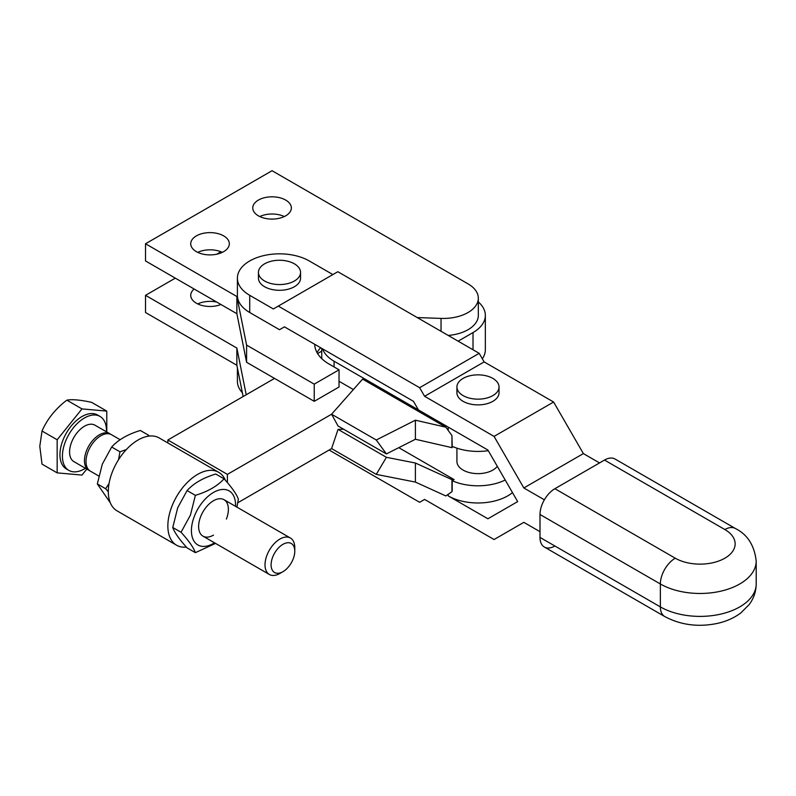 <?xml version="1.0" encoding="UTF-8"?>
<svg xmlns="http://www.w3.org/2000/svg" width="796" height="796" viewBox="0 0 796 796"><rect width="100%" height="100%" fill="white"/><g stroke="black" fill="none" stroke-linecap="round" stroke-linejoin="round"><path stroke-width="1.19" d="M223.676 235.885A19.293 11.144 180 0 1 229.328 243.765A19.293 11.144 180 0 1 217.417 254.053A19.293 11.144 180 0 1 196.383 251.645A19.293 11.144 180 0 1 190.732 243.765A19.293 11.144 180 0 1 202.642 233.467A19.293 11.144 180 0 1 223.676 235.885M285.694 200.075A19.293 11.144 180 0 1 291.356 207.955A19.293 11.144 180 0 1 279.436 218.243A19.293 11.144 180 0 1 258.411 215.835A19.293 11.144 180 0 1 252.76 207.955A19.293 11.144 180 0 1 264.67 197.657A19.293 11.144 180 0 1 285.694 200.075M220.97 304.51A19.293 11.144 180 0 1 196.383 303.206A19.293 11.144 180 0 1 190.732 295.336A19.293 11.144 180 0 1 194.134 289.018M216.751 302.072A19.293 11.144 0 0 0 197.746 303.923M243.128 396.537L236.87 365.264L145.519 312.52L145.519 295.336L175.299 278.142M216.751 254.213L220.97 251.775M246.213 394.756L236.87 348.071L145.519 295.336M236.87 365.264L236.87 348.071M145.519 243.765L236.87 296.51L236.87 313.694L145.519 260.949L145.519 243.765L272.053 170.712L468.048 283.874A35.084 20.258 0 0 1 478.326 298.192L478.326 315.385A35.084 20.258 180 0 1 448.208 335.434M320.639 347.733A49.123 28.357 0 0 0 317.037 352.628M236.87 296.51L246.591 345.086L314.231 384.14L339.036 369.812L339.036 387.005L314.231 401.323L246.591 362.28L236.87 313.694M222.313 252.362A19.293 11.144 0 0 0 197.746 252.362M284.331 216.552A19.293 11.144 0 0 0 259.775 216.552M246.591 345.086L246.591 362.28M339.036 369.812L329.116 364.08A49.123 28.357 180 0 1 314.728 344.32M417.223 317.554L441.044 318.41A35.084 20.258 0 0 0 478.326 298.192M314.231 384.14L314.231 401.323M497.301 466.307A21.054 12.159 180 0 1 463.093 470.078A21.054 12.159 180 0 1 456.924 461.491L456.924 448.158M488.276 450.685A42.108 24.308 180 0 1 452.188 446.327L451.949 435.571L445.85 427.183L362.608 379.125L331.594 414.219L227.397 474.376L227.397 482.635M451.949 435.571L451.949 447.65L452.864 446.616M445.85 427.183L415.393 420.198L415.393 439.263L451.949 447.65M415.393 420.198L376.259 439.999L386.418 453.929L415.393 439.263M386.418 453.929L338.041 425.999L331.594 414.219L376.259 439.999M353.394 389.562L339.036 381.274M322.579 348.857A42.108 24.308 0 0 0 334.081 361.225L448.208 427.114L448.208 430.427M452.188 490.386L451.949 491.729L445.85 495.938L415.393 482.077L376.259 474.376L386.418 457.312L415.393 463.013L451.949 479.65L454.098 479.6L452.188 480.704L452.188 490.386M451.949 491.729L451.949 479.65M415.393 482.077L415.393 463.013M398.786 447.67L454.098 479.6M343.683 429.253L338.041 429.382L331.594 448.596L376.259 474.376M386.418 457.312L338.041 429.382M505.221 480.028A42.108 24.308 180 0 1 452.188 480.704M249.725 312.52L249.725 295.326A42.108 24.308 180 0 1 237.397 278.142L237.397 295.326A42.108 24.308 0 0 0 249.725 312.52L279.495 329.703L284.461 326.848L413.472 401.323L418.427 409.92L487.898 450.029L517.669 501.599L487.898 518.783L448.208 495.868A42.108 24.308 0 0 0 512.485 492.605M539.996 537.409L660.362 606.9A56.138 32.407 -0 0 0 721.544 613.925A56.138 32.407 -0 0 0 756.2 583.975C756.081 591.607 753.732 598.473 749.165 604.572L740.877 612.89C734.27 617.835 726.589 621.308 717.853 623.298C698.629 627.397 680.918 625.139 664.73 616.532L544.365 547.041L664.73 616.532A21.054 12.159 120 0 1 660.362 606.9L660.362 583.975A56.138 32.407 -0 0 0 721.544 591A56.138 32.407 -0 0 0 756.2 561.061C754.409 545.379 747.474 534.524 735.395 528.504L615.029 459.013A21.054 12.159 120 0 0 604.502 460.058L554.892 488.704A21.054 12.159 120 0 0 544.365 499.818A21.054 12.159 120 0 0 539.996 514.485L539.996 537.409A21.054 12.159 120 0 0 544.365 547.041L544.365 547.041A21.054 12.159 120 0 0 554.892 545.996M258.441 272.411L258.441 278.142A21.054 12.159 0 0 0 278.829 290.291A21.054 12.159 0 0 0 300.51 278.918A21.054 12.159 0 0 0 300.55 278.142L300.55 272.411A21.054 12.159 180 0 1 300.51 273.187A21.054 12.159 180 0 1 278.829 284.56A21.054 12.159 180 0 1 258.441 272.411A21.054 12.159 180 0 1 258.491 271.635A21.054 12.159 180 0 1 280.162 260.262A21.054 12.159 180 0 1 300.55 272.411M499.032 387.005L499.032 392.736A21.054 12.159 180 0 1 486.316 403.89A21.054 12.159 180 0 1 463.531 401.572A21.054 12.159 180 0 1 456.924 392.736L456.924 387.005A21.054 12.159 180 0 1 469.64 375.841A21.054 12.159 180 0 1 492.425 378.16A21.054 12.159 180 0 1 499.032 387.005A21.054 12.159 180 0 1 486.316 398.159A21.054 12.159 180 0 1 463.531 395.841A21.054 12.159 180 0 1 456.924 387.005M249.725 295.326L273.327 308.957L278.292 306.092L419.631 387.702L424.596 396.289L494.067 436.397L523.838 487.968L544.365 499.818M329.116 450.029L419.631 502.296L424.596 499.43L494.067 539.529L523.838 522.345L539.996 531.678M599.547 462.924L583.378 453.591L523.838 487.968M242.372 392.746A42.108 24.308 180 0 1 237.397 381.274L237.397 367.861M583.378 453.591L553.608 402.02L494.067 436.397M553.608 402.02L484.137 361.911L424.596 396.289M484.137 361.911L479.182 353.325L337.832 271.715L278.292 306.092M479.182 353.325L419.631 387.702M332.877 274.58L309.266 260.949A42.108 24.308 180 0 0 263.386 255.685A42.108 24.308 180 0 0 237.397 278.142M186.383 547.081A42.108 24.308 -60 0 1 176.573 545.22A42.108 24.308 -60 0 1 168.463 518.684A42.108 24.308 -60 0 1 189.07 480.764A42.108 24.308 -60 0 1 218.671 472.297A42.108 24.308 -60 0 1 225.397 480.336M218.671 472.297L159.13 437.919A42.108 24.308 120 0 0 129.519 446.387A42.108 24.308 120 0 0 108.913 484.306A42.108 24.308 120 0 0 117.032 510.843L176.573 545.22M195.378 495.351L190.433 515.092L181.05 532.275C188.811 540.792 193.587 547.588 195.378 552.663L187.09 547.877C179.329 539.36 174.553 532.564 172.762 527.489L177.707 507.749L187.09 490.565C193.657 483.321 203.209 477.809 215.746 474.018L224.034 478.804C217.467 486.048 207.915 491.56 195.378 495.351L187.09 490.565M236.929 507.142L238.362 499.191C236.571 494.117 231.795 487.321 224.034 478.804M195.378 552.663L215.527 543.399M235.556 506.355A31.223 18.029 120 0 0 219.706 489.878A31.223 18.029 120 0 0 194.383 516.216A31.223 18.029 120 0 0 194.632 542.066A31.223 18.029 120 0 0 214.512 542.812M172.762 527.489L181.05 532.275M213.497 535.111A21.054 12.159 -60 0 1 200.612 533.957A21.054 12.159 -60 0 1 200.612 516.773A21.054 12.159 -60 0 1 220.95 498.744A21.054 12.159 -60 0 1 226.392 519.072M110.306 502.803L97.341 483.948L102.286 464.207L111.669 447.024C118.236 439.78 127.788 434.268 140.325 430.477L148.613 435.263L147.578 436.317M109.042 483.53L105.629 488.734L108.306 491.769M149.32 436.059L148.613 435.263M126.325 449.581L119.957 451.8L111.669 447.024M97.341 483.948L105.629 488.734M119.957 451.8L118.524 459.75M478.326 301.943A42.108 24.308 180 0 1 485.341 315.385A42.108 24.308 180 0 1 473.013 332.569L458.128 341.166M482.336 358.787A42.108 24.308 0 0 0 485.341 349.762L485.341 315.385M167.856 442.954L167.856 439.999L227.397 474.376M167.856 439.999L274.53 378.408M317.584 353.553L321.743 351.155M237.795 502.754L331.594 448.596M224.024 499.689L290.421 538.026A21.054 12.159 120 0 1 294.779 547.658L294.779 551.18A16.746 9.671 120 0 0 282.938 544.335A16.746 9.671 120 0 0 271.098 564.852A16.746 9.671 120 0 0 282.938 571.687A16.746 9.671 120 0 0 294.779 551.18M290.421 538.026A21.054 12.159 120 0 0 274.192 543.668A21.054 12.159 120 0 0 265.008 564.852A21.054 12.159 120 0 0 269.366 574.483A21.054 12.159 120 0 0 279.894 573.448L282.938 571.687M120.176 439.74L111.42 434.676A21.054 12.159 120 0 0 95.202 440.317A21.054 12.159 120 0 0 86.008 461.501A21.054 12.159 120 0 0 90.366 471.142L98.774 475.998M106.465 431.82A31.153 17.99 120 0 0 106.485 430.706A31.153 17.99 120 0 0 100.037 416.437L97.56 415.005A31.153 17.99 120 0 0 73.55 423.353A31.153 17.99 120 0 0 59.949 454.705A31.153 17.99 120 0 0 66.396 468.973L68.884 470.406A31.153 17.99 120 0 0 85.421 468.287M100.037 416.437A31.153 17.99 120 0 0 76.028 424.785A31.153 17.99 120 0 0 62.426 456.138A31.153 17.99 120 0 0 68.884 470.406M109.868 433.78L94.983 425.193A21.054 12.159 120 0 0 78.764 430.825A21.054 12.159 120 0 0 69.57 452.019A21.054 12.159 120 0 0 73.928 461.65L88.814 470.247A21.054 12.159 -60 0 1 84.456 460.605A21.054 12.159 -60 0 1 93.649 439.422A21.054 12.159 -60 0 1 109.868 433.78A21.054 12.159 -60 0 1 110.614 434.278M89.62 470.645A21.054 12.159 -60 0 1 88.814 470.247M86.794 469.083L81.978 475.073L57.163 472.874L42.019 464.128L39.8 446.287L42.019 431.014L57.163 439.76L81.978 408.905L66.834 400.159C55.581 408.716 47.302 419.004 42.019 431.014M57.163 472.874L57.163 439.76M81.978 408.905L106.783 411.104L91.639 402.358C80.386 399.9 72.118 399.164 66.834 400.159M106.783 411.104L106.783 432.009M441.044 318.41L441.044 331.305M334.081 361.225L334.081 366.946M448.208 495.868L448.208 494.316M539.996 514.485L660.362 583.975A21.054 12.159 120 0 1 664.73 569.309A21.054 12.159 120 0 1 675.247 558.195A35.084 20.258 -0 0 0 724.867 558.195A35.084 20.258 -0 0 0 724.867 529.549A21.054 12.159 -60 0 1 735.395 528.504L615.029 459.013M604.502 460.058L724.867 529.549M554.892 488.704L675.247 558.195M473.013 349.762L473.013 332.569M321.743 348.369L321.743 358.638M756.2 583.975L756.2 561.061M202.98 536.156L269.366 574.483"/></g></svg>
